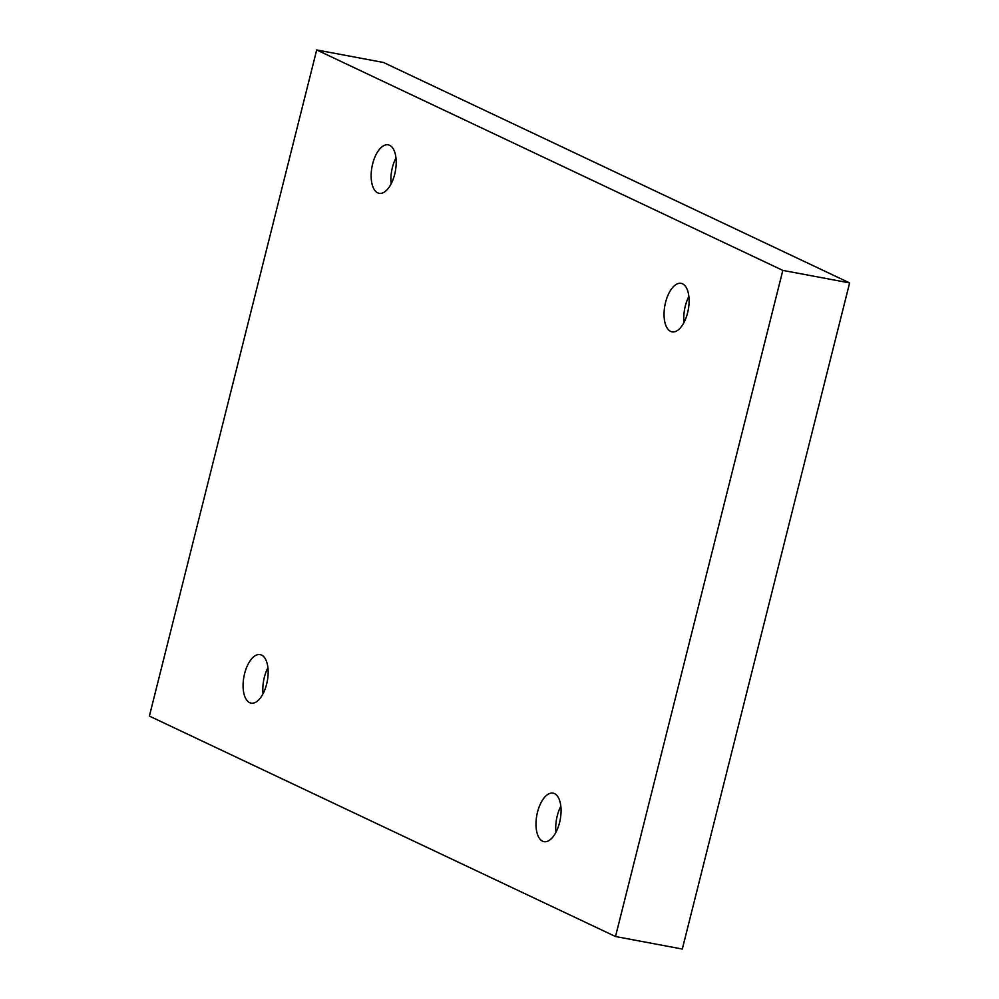 <?xml version="1.0" encoding="UTF-8"?>
<svg xmlns="http://www.w3.org/2000/svg" width="999" height="999" viewBox="0 0 999 999"><rect width="100%" height="100%" fill="white"/><g stroke="black" fill="none" stroke-linecap="round" stroke-linejoin="round"><path stroke-width="1.5" d="M615.509 936.525L149.375 716.083L316.695 49.95L782.829 270.404L615.509 936.525L682.305 949.05L849.625 282.917L782.829 270.404M266.646 684.09A24.675 11.888 100.6 0 1 251.074 703.121A24.675 11.888 100.6 0 1 243.931 676.685A24.675 11.888 100.6 0 1 260.165 654.62A24.675 11.888 100.6 0 1 266.646 684.09M559.552 822.614A24.675 11.888 100.6 0 1 543.98 841.658A24.675 11.888 100.6 0 1 536.838 815.209A24.675 11.888 100.6 0 1 553.071 793.144A24.675 11.888 100.6 0 1 559.552 822.614M687.599 312.824A24.675 11.888 100.6 0 1 672.027 331.868A24.675 11.888 100.6 0 1 664.897 305.419A24.675 11.888 100.6 0 1 681.118 283.354A24.675 11.888 100.6 0 1 687.599 312.824M394.692 174.288A24.675 11.888 100.6 0 1 379.121 193.331A24.675 11.888 100.6 0 1 371.99 166.895A24.675 11.888 100.6 0 1 388.211 144.83A24.675 11.888 100.6 0 1 394.692 174.288M849.625 282.917L383.491 62.475L316.695 49.95M395.979 157.942A24.675 11.888 -79.4 0 0 392.382 167.57A24.675 11.888 -79.4 0 0 391.108 183.916M688.885 296.466A24.675 11.888 -79.4 0 0 685.289 306.094A24.675 11.888 -79.4 0 0 684.015 322.44M560.826 806.255A24.675 11.888 -79.4 0 0 557.242 815.883A24.675 11.888 -79.4 0 0 555.956 832.242M267.919 667.732A24.675 11.888 -79.4 0 0 264.335 677.359A24.675 11.888 -79.4 0 0 263.049 693.706"/></g></svg>
